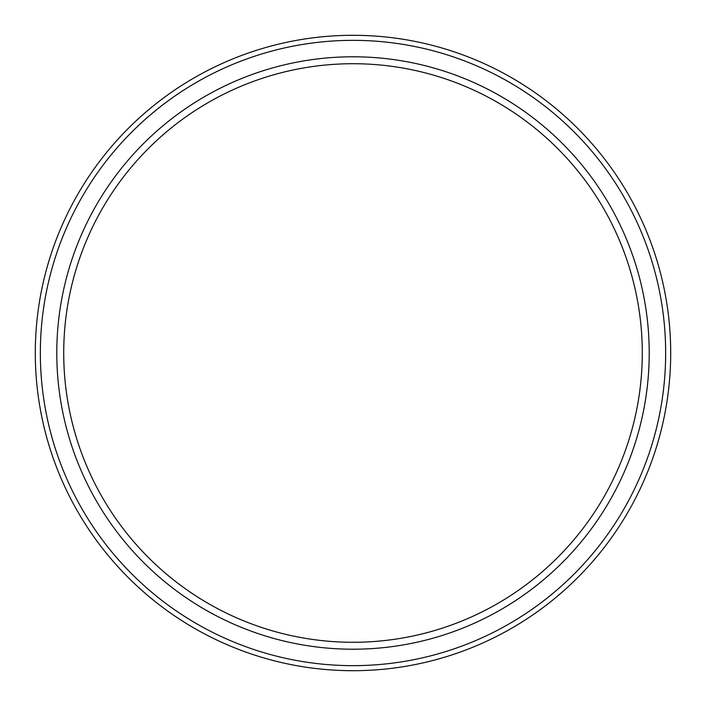 <?xml version="1.0" encoding="UTF-8"?>
<svg xmlns="http://www.w3.org/2000/svg" width="706" height="706" viewBox="0 0 706 706"><rect width="100%" height="100%" fill="white"/><g stroke="black" fill="none" stroke-linecap="round" stroke-linejoin="round"><path stroke-width="1.06" d="M353 649.211A296.211 296.211 0 0 1 56.789 353A296.211 296.211 0 0 1 353 56.789A296.211 296.211 0 0 1 649.211 353A296.211 296.211 0 0 1 353 649.211M353 642.283A289.284 289.284 0 0 1 63.716 353A289.284 289.284 0 0 1 353 63.716A289.284 289.284 0 0 1 642.283 353A289.284 289.284 0 0 1 353 642.283M353 670.7A317.7 317.7 0 0 0 670.7 353A317.7 317.7 0 0 0 353 35.3A317.7 317.7 0 0 0 35.3 353A317.7 317.7 0 0 0 353 670.7M353 665.652A312.652 312.652 0 0 1 40.348 353A312.652 312.652 0 0 1 353 40.348A312.652 312.652 0 0 1 665.652 353A312.652 312.652 0 0 1 353 665.652"/></g></svg>
